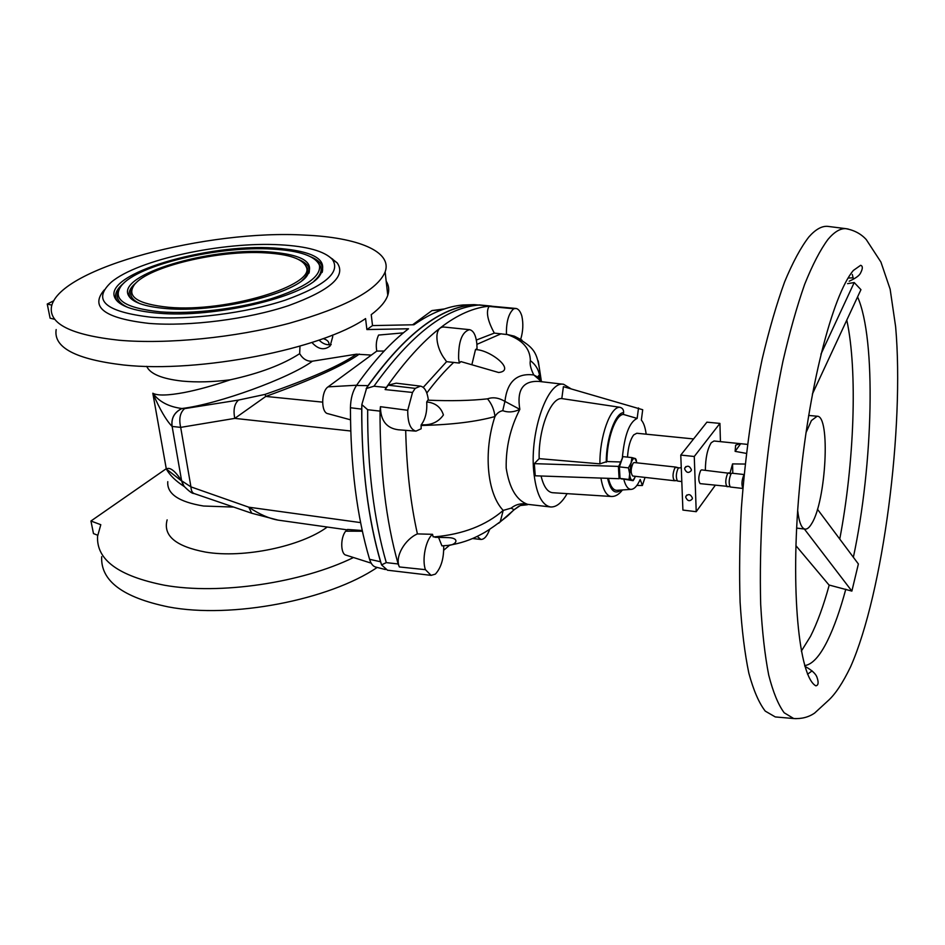 <?xml version="1.0" encoding="UTF-8"?>
<svg xmlns="http://www.w3.org/2000/svg" width="945" height="945" viewBox="0 0 945 945"><rect width="100%" height="100%" fill="white"/><g stroke="black" fill="none" stroke-linecap="round" stroke-linejoin="round"><path stroke-width="1.42" d="M744.152 474.532L731.938 473.197L731.028 473.811C728.867 479.186 728.607 483.58 730.237 487.006L742.876 488.47M681.262 467.669L678.25 468.047C675.994 473.185 675.734 477.508 677.482 481.029L681.806 481.572M797.686 510.643C799.068 522.313 801.549 528.479 805.128 529.129C807.254 529.33 809.475 527.44 811.779 523.459C826.119 500.885 830.631 415.446 817.153 416.225L811.412 420.56L805.979 432.727M812.369 394.1L860.942 289.666L854.209 282.543L847.594 283.654M801.336 651.129L810.526 636.316C817.283 622.909 823.52 605.828 829.226 585.061L851.87 591.097L858.379 563.976L817.46 509.237M776.979 717.09L775.278 716.936L765.249 711.112C759 703.056 753.531 690.429 748.853 673.218C744.743 653.467 741.825 629.807 740.1 602.26C739.155 572.859 739.592 541.343 741.423 507.701C745.322 455.525 752.244 405.937 762.213 358.946C769.147 329.64 776.613 303.959 784.61 281.905C792.749 262.332 800.84 247.33 808.908 236.9C815.5 229.458 821.701 225.949 827.513 226.339L829.214 226.552M693.571 438.941L636.8 433.247L633.729 434.889C630.244 439.484 628.177 446.89 627.515 457.12M705.36 470.303C705.466 458.065 707.427 448.875 711.254 442.709L714.007 440.996L747.53 444.398M729.859 473.622L732.564 463.901L745.227 464.054M746.432 453.411L735.127 451.356L735.635 445.178L740.23 443.63M729.127 473.268L701.627 469.889L700.67 470.492C698.367 476.221 698.178 480.603 700.127 483.639L727.685 486.38M728.536 472.831L727.626 473.433C725.394 479.221 725.193 483.627 727.024 486.687M691.374 469.689C689.602 465.743 687.405 465.188 684.771 468.023L684.653 468.956C686.436 472.902 688.645 473.445 691.268 470.586L691.374 469.689M692.401 498.05C690.618 494.14 688.421 493.585 685.834 496.385L685.727 497.259C687.523 501.181 689.708 501.724 692.295 498.901L692.401 498.05M676.62 467.586L674.954 467.68C672.58 473.362 672.415 477.709 674.447 480.733L675.214 480.403M744.117 474.803L743.786 475.205C741.707 480.379 741.412 484.773 742.876 488.388M675.947 467.09L634.189 462.542L633.15 463.121C630.658 468.708 630.516 473.008 632.713 476.02L674.447 480.733M619.908 477.757L618.751 472.571L619.093 478.713L620.003 477.922M622.212 479.08L620.546 478.595M620.085 461.951L606.903 461.55L599.91 463.853L539.17 458.644C538.307 429.514 550.734 397.337 561.803 398.577L563.409 386.659L642.706 409.728L641.348 420.123C643.675 422.769 645.293 427.459 646.167 434.192M567.118 493.644C561.814 502.894 556.286 507.335 550.545 506.957C541.544 505.162 535.921 493.136 533.677 470.882C529.85 431.003 547.864 380.551 563.61 384.284L571.075 388.832M518.864 506.166L514.139 509.745L511.115 508.138L503.212 510.406L500.259 521.735L498.676 523.246L514.139 509.745L520.282 505.528L527.546 504.323C516.454 500.259 509.343 488.175 506.189 468.082C505.788 447.446 510.335 427.872 519.833 409.362C513.938 412.233 508.245 412.681 502.752 410.685C499.515 411.288 496.905 413.248 494.944 416.556C476.256 421.706 452.277 424.659 423.006 425.439L421.104 425.593L421.151 428.782L415.954 431.133L398.341 429.774C386.517 428.25 380.551 420.56 380.433 406.693L380.032 411.122L367.664 409.717L361.829 404.614L366.743 387.71C404.921 334.14 441.055 306.475 475.158 304.715L516.171 308.483C518.592 309.074 520.482 311.602 521.853 316.067C523.459 323.651 523.069 331.388 520.707 339.29M511.115 508.138C515.982 504.252 521.451 502.976 527.546 504.323L550.545 506.957M477.154 536.382L480.875 539.441C484.253 539.5 487.207 536.098 489.711 529.247M458.62 358.545C458.372 341.535 461.999 331.908 469.5 329.663C473.445 330.502 475.89 335.18 476.859 343.696L477.036 348.54L475.489 349.626C489.77 349.532 516.714 370.546 498.653 372.507L460.9 361.592L459.329 363.069L458.62 358.545M423.242 387.379L446.583 361.663L443.607 357.47C434.877 344.819 434.157 325.824 444.552 327.1L469.5 329.663M446.583 361.663L459.329 363.069M443.678 545.82C443.949 558.318 441.185 567.756 435.361 574.123L431.109 575.363L425.427 569.67L399.381 566.953L398.14 563.976L386.281 562.618L381.567 564.886L381.26 563.881C374.799 542.324 369.861 518.108 366.471 491.258C363.116 464.338 361.557 435.917 361.817 405.996L361.829 404.614M386.281 562.618C380.173 541.556 375.508 518.049 372.259 492.085C369.058 466.05 367.522 438.598 367.664 409.717M353.477 557.526C301.833 582.852 219.5 595.102 164.383 585.215C118.491 576.096 96.225 559.759 97.583 536.205L100.796 524.699L90.944 521.014L165.552 469.192M101.682 556.676C100.465 580.738 122.696 597.488 168.387 606.914C231.667 619.022 329.332 600.004 377.185 567.437M385.406 569.528L375.791 567.083C373.039 566.398 370.972 563.799 369.578 559.298C356.891 516.502 350.512 465.991 350.441 407.744C350.63 398.719 352.65 391.301 356.478 385.465C373.795 360.907 391.135 342.019 408.5 328.777L366.884 329.557L365.573 318.571C322.056 348.859 199.525 373.31 123.76 365.018C75.824 359.383 53.298 347.571 56.168 329.557M305.117 235.128C208.845 229.233 59.665 267.636 51.526 306.416C48.478 323.769 71.029 335.038 119.188 340.247C167.171 344.429 235.104 337.66 289.276 323.284C345.421 307.314 377.362 290.198 385.135 271.947C392.636 251.382 357.505 237.396 305.117 235.128M233.533 507.075L203.577 506.024C178.747 501.937 166.816 493.81 167.773 481.666M327.23 527.038C301.16 546.423 243.586 558.542 205.608 552.104C175.711 546.446 162.883 535.709 167.135 519.88M319.056 340.082C322.8 343.838 326.84 345.338 331.187 344.606M311.921 342.48C318.181 349.414 324.241 350.583 330.124 345.976L332.746 336.633L332.475 335.085M347.169 529.838L278.125 520.128C269.195 518.604 259.402 514.293 248.771 507.193L190.937 486.876L180.684 427.376L172.084 426.431C166.19 420.36 159.764 409.291 152.818 393.238C157.425 395.813 167.926 395.577 184.299 392.518C198.013 389.848 213.369 385.595 230.367 379.784C212.802 382.028 196.796 382.465 182.361 381.107C162.008 378.851 150.125 373.936 146.711 366.353M280.086 244.814C223.079 241.436 137.994 259.544 111.297 282.165C91.901 300.144 105.143 311.826 151.046 317.213C190.051 320.296 246.397 313.067 285.39 300.108C325.446 285.614 341.074 272.018 332.286 259.332C324.371 251.11 306.971 246.267 280.086 244.814M104.281 289.914C89.621 307.16 104.529 318.323 148.991 323.403C189.555 326.698 248.251 319.15 288.768 305.554C330.337 290.375 346.472 276.141 337.176 262.875L330.963 257.961M158.217 313.185C213.96 318.288 303.085 297.238 319.162 276.495C330.195 260.371 315.264 250.886 274.369 248.027C207.557 243.326 103.194 273.743 114.794 297.616C118.633 305.802 133.103 310.988 158.217 313.185M272.467 249.09C219.098 245.712 137.746 264.635 121.362 285.709C111.593 299.376 124.657 308.105 160.555 311.874C192.355 314.295 237.278 308.991 270.613 298.939C305.164 287.717 321.43 276.483 319.434 265.238C315.453 256.071 299.801 250.685 272.467 249.09M166.414 308.59C215.035 312.937 292.466 294.651 306.499 276.519C316.067 262.58 303.121 254.347 267.659 251.795C209.199 247.602 118.09 274.274 128.237 294.946C131.591 302.152 144.313 306.7 166.414 308.59M265.734 252.87C219.405 249.858 148.625 266.36 134.497 284.551C125.968 296.494 137.379 304.077 168.718 307.302C227.001 312.641 316.563 284.988 306.18 266.809C302.766 258.93 289.276 254.288 265.734 252.87M852.284 274.463L853.134 277.806M795.914 545.655L829.178 585.215M852.827 277.83L848.055 278.043M846.791 320.095C857.776 370.818 854.256 463.121 839.751 539.052M854.209 282.543L820.933 354.186M851.87 591.097L804.384 529.046M732.8 473.291L732.564 463.901M735.127 451.356L740.715 443.689M251.417 513.147L194.327 493.609C192.284 492.936 191.15 490.691 190.937 486.876L181.57 480.745C175.049 470.787 169.958 466.865 166.308 468.968L180.979 480.497M359.336 354.08C343.189 365.62 312.004 379.736 265.793 396.428L234.785 418.387L180.684 427.376C178.747 418.859 180.046 412.611 184.594 408.63L238.53 400.066L265.025 394.408C310.409 378.614 340.873 365.207 356.43 354.186L371.338 355.084M193.949 493.479C192.39 493.727 189.106 491.353 184.121 486.344L181.629 480.84L172.132 426.467C171.092 418.233 174.364 412.256 181.96 408.535L184.594 408.63M172.084 426.431C171.045 418.198 174.317 412.221 181.912 408.512L181.96 408.535M184.275 486.557C175.723 481.04 169.734 475.181 166.308 468.968L152.818 393.238C159.103 401.719 168.801 406.811 181.912 408.512C217.846 404.247 289.513 378.13 312.429 361.191L356.43 354.186M51.869 305.14L47.25 304.042L50.097 318.181L54.089 319.174M47.25 304.042L53.806 300.734M350.749 431.003L234.785 418.387C233.108 409.965 234.36 403.858 238.53 400.066M322.564 402.133L265.793 396.428L265.025 394.408M181.57 480.745L182.905 484.643M360.612 522.609L248.771 507.193L251.736 513.253L278.125 520.128M97.689 535.213L93.484 533.606L90.944 521.014M403.373 332.864L378.591 335.062C376.299 340.011 375.708 345.35 376.807 351.079L384.166 351.044M376.807 351.079L328.069 386.859C320.993 391.336 320.91 412.894 327.939 413.686L350.5 419.804M230.367 379.784C259.58 373.369 282.685 364.675 299.671 353.666C302.943 359.088 307.196 361.592 312.429 361.191M299.978 346.154L299.671 353.666M366.884 329.557L372.519 325.588L371.231 314.661C380.162 307.964 385.678 301.502 387.769 295.289C389.446 290.198 388.903 285.496 386.174 281.161M332.522 258.918L331.825 258.812M412.611 324.785L431.983 310.562L444.528 308.92M371.172 563.149L346.071 555.164C340.531 554.29 340.235 537.67 345.693 531.173L347.595 529.46L362.242 530.523M345.693 531.173L362.396 531.22M372.519 325.588L413.957 324.761C431.168 312.866 447.54 306.274 463.097 304.987L474.095 304.644M356.478 385.465L368.018 385.643C405.287 333.939 440.618 306.936 473.988 304.656L475.158 304.715M381.26 563.881L380.528 561.755C367.983 518.687 361.699 467.81 361.699 409.126L361.817 405.996M368.018 385.643L366.743 387.71M366.152 388.572L373.96 386.21C411.087 334.376 446.253 307.314 479.446 305.011M373.96 386.21L386.292 387.497C423.006 335.605 457.734 308.46 490.479 306.074M381.567 564.886L387.474 570.201M443.76 550.179L449.678 545.17M398.14 563.976C385.95 520.86 379.914 469.913 380.032 411.122M422.911 424.837C431.865 425.026 438.693 421.73 443.418 414.949C440.937 407.189 435.373 402.853 426.727 401.956C427.27 411.654 425.392 419.32 421.104 424.966L423.006 425.439M386.292 387.497L385.123 389.576L412.516 392.458L407.732 410.295L380.433 406.693M434.972 536.819L433.117 536.831L434.972 536.819C463.144 534.22 485.895 525.42 503.212 510.406C487.207 493.798 483.143 452.218 494.944 416.556C494.282 409.976 491.813 404.07 487.537 398.837C470.811 400.68 450.919 401.129 427.861 400.172L428.298 399.57C427.128 391.454 424.506 386.978 420.43 386.127L415.209 388.371L388.111 385.182L385.123 389.576M415.209 388.371L412.516 392.458M420.43 386.127L396.227 383.174L388.111 385.182M494.329 333.101C487.561 320.674 485.801 311.779 489.049 306.404L513.773 308.743C508.623 313.291 506.177 321.867 506.437 334.483L494.329 333.101L476.351 340.046M489.049 306.404L491.719 306.145M521.983 340.141L514.328 336.16L506.827 334.388C522.337 339.728 530.169 348.469 530.346 360.624C535.543 364.557 538.603 369.495 539.536 375.413L540.138 373.145L538.225 360.895M513.773 308.743L516.171 308.483M435.007 537.292L448.698 537.634C460.274 538.154 456.329 545.159 448.013 545.407L441.941 545.867L438.504 537.244M407.732 410.295C407.673 422.71 410.413 429.656 415.954 431.133M421.104 424.966L421.104 425.593M425.427 569.67C421.753 559.629 425.829 539.5 432.55 534.315L417.406 533.901C405.381 539.04 394.467 556.392 399.381 566.953M405.688 430.341C406.622 468.637 410.532 503.165 417.406 533.901M427.861 400.172L426.727 401.956M475.489 349.626L471.968 364.309M433.117 536.831L432.55 534.315M487.537 398.837C492.936 396.888 498.724 397.727 504.925 401.377L502.752 410.685M530.346 360.624C529.59 364.002 530.736 368.786 533.783 374.964C516.82 372.862 507.205 381.662 504.925 401.377L519.833 409.362C516.608 389.872 523.01 380.551 539.028 381.426L539.406 381.473M541.497 381.556L538.603 377.551L538.437 375.779L539.536 375.413L541.355 381.331M541.603 381.721L533.783 374.964L538.603 377.551M448.013 545.407C460.097 543.54 471.059 539.89 480.887 534.48C485.435 532.236 491.896 527.983 500.259 521.735C506.969 516.407 505.705 518.002 514.009 509.745L520.282 505.528L527.464 504.736M628.437 467.881L631.118 462.837L631.933 457.593L622.92 456.624L619.388 466.877L628.437 467.881L629.677 473.799L631.118 462.837C632.299 459.553 633.552 458.077 634.898 458.384L637.024 462.849M631.933 457.593L635.572 458.644L636.41 460.309M629.677 473.799C629.925 477.52 630.717 479.658 632.028 480.19L629.051 479.481L629.677 473.799M635.536 476.339L633.386 479.847L632.028 480.19L633.126 480.686L634.497 478.524M629.051 479.481L620.026 478.453L619.388 466.877M620.026 478.453L633.126 480.686M539.17 458.644L534.303 463.652L618.408 466.393L618.751 472.571L619.223 465.448L618.408 466.393M534.303 463.652L535.26 475.796L619.093 478.713M561.803 398.577L619.826 407.271C622.483 407.957 623.747 409.74 623.605 412.646L623.369 414.418L637.154 418.411L638.525 407.945M552.849 492.735L552.53 492.711C547.415 492.05 543.599 486.474 541.072 475.996M617.439 490.29L616.672 490.337C613.045 490.112 610.293 486.108 608.438 478.347M619.223 465.448L622.601 457.534M606.903 461.55C606.879 439 615.561 414.607 623.369 414.418M636.871 485.446L642.376 485.506L645.057 477.414M623.865 479.564C625.555 485.931 627.941 489.203 631.012 489.38C634.225 489.274 637.284 485.978 640.214 479.505L642.376 485.506M622.342 457.77C624.503 435.102 629.441 421.978 637.154 418.411M720.433 441.646L719.925 423.407L706.895 422.167L680.778 455.077L682.904 510.076L696.217 511.694L715.235 485.352M719.925 423.407L694.268 456.494L680.778 455.077M694.268 456.494L696.217 511.694M845.799 589.207C840.247 609.82 834.222 626.83 827.726 640.237C819.929 656.161 812.239 664.607 804.644 665.599M796.08 718.672L793.705 718.531L784.161 712.754C778.243 704.746 773.081 692.153 768.698 675.014C764.871 655.298 762.202 631.709 760.678 604.233C759.91 574.891 760.489 543.446 762.391 509.863C766.348 457.782 773.187 408.275 782.921 361.333C789.677 332.049 796.918 306.393 804.656 284.339C812.511 264.765 820.307 249.752 828.056 239.298C834.376 231.844 840.318 228.3 845.87 228.655L848.22 229.033M857.576 296.895C876.476 339.503 873.18 464.408 853.37 557.278M812.098 670.844L807.538 674.257M322.115 272.467C324.088 266.136 320.39 260.95 311.011 256.91M314.118 281.019C319.859 275.952 322.068 271.25 320.757 266.915L318.264 262.804M118.349 291.025C115.195 297.545 118.444 303.05 128.118 307.538M308.968 273.164C310.586 267.671 307.255 263.171 298.974 259.662M301.987 280.57C306.818 276.235 308.661 272.207 307.515 268.486L305.235 264.824M131.816 289.312C128.981 294.97 131.674 299.742 139.895 303.652M136.363 282.555C130.245 287.516 128.012 292.194 129.689 296.6L130.741 298.455M123.665 283.264C116.778 288.91 114.31 294.238 116.259 299.27L117.57 301.502M328.069 386.859L356.643 385.229M328.943 344.83C329.356 341.948 327.431 339.881 323.166 338.617M431.983 310.562L442.213 309.724M463.097 304.987L473.988 304.656M369.578 559.298L380.528 561.755M350.441 407.744L361.699 409.126M476.918 344.346L501.157 333.762M453.765 362.348C444.788 370.783 435.799 381.012 426.797 393.014M599.91 463.853C599.555 436.59 610.352 406.574 619.826 407.271M623.605 412.646C615.372 412.611 606.147 438.492 606.253 462.282M611.498 496.479L611.143 496.468C606.3 495.735 602.898 489.604 600.937 478.087M607.6 478.312C610.529 490.857 615.018 494.767 621.054 490.042M729.847 486.616L727.225 486.663M677.081 480.615L674.73 480.71M678.486 467.787L676.218 467.184M731.276 473.504L728.725 472.878M808.636 415.446L817.153 416.225M775.278 716.936L793.705 718.531C801.643 719.003 808.613 717.196 814.614 713.085L827.867 700.918C835.179 694.433 842.751 683.046 850.606 666.757C883.185 593.106 904.566 427.353 895.624 326.651L890.143 289.205L880.929 262.072L866.246 239.558C861.049 233.852 854.256 230.214 845.87 228.655L827.513 226.339M804.868 666.343C811.956 670.147 816.043 673.95 817.13 677.742C818.772 682.621 818.358 685.326 815.866 685.834C798.868 676.809 790.28 590.058 799.257 490.585C807.987 390.309 832.368 295.064 853.382 270.424L860.647 265.297C862.856 265.994 862.88 268.463 860.694 272.715C859.643 275.42 855.804 278.243 849.189 281.208M685.905 466.558L684.771 468.023M686.897 494.967L685.834 496.385M480.875 539.441L472.488 538.532M319.434 265.238L318.217 262.722M306.18 266.809L305.2 264.765M796.635 528.09L805.128 529.129M130.835 298.537L128.237 294.946M117.676 301.609L114.794 297.616M332.286 259.332L337.176 262.875M387.769 295.289L385.135 271.947M491.223 306.074L479.139 304.904M431.097 575.363L387.356 570.189M541.851 381.756L538.284 377.149L538.414 375.767L541.39 381.461L540.138 373.145C536.914 351.587 534.716 347.854 514.328 336.16M539.619 381.496L563.61 384.284M633.386 479.847L632.949 480.544M552.53 492.711L611.143 496.468C615.219 496.716 618.987 494.554 622.424 489.947M631.012 489.38L616.672 490.337"/></g></svg>
